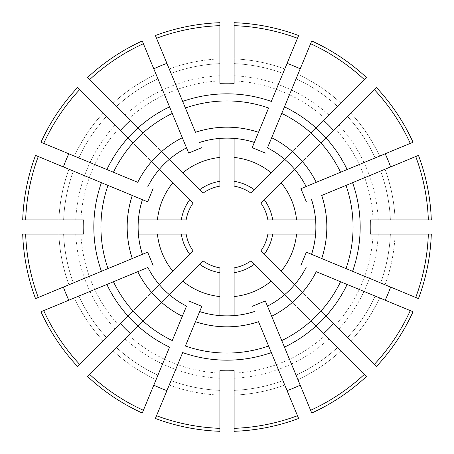 <?xml version="1.0" encoding="UTF-8"?>
<svg xmlns="http://www.w3.org/2000/svg" width="454" height="454" viewBox="0 0 454 454"><rect width="100%" height="100%" fill="white"/><g stroke="black" fill="none" stroke-linecap="round" stroke-linejoin="round"><path stroke-width="0.34" stroke-dasharray="2.27 1.7" d="M68.946 284.772L38.267 297.478L68.946 284.772A168.281 168.281 0 0 1 58.872 234.111L63.617 234.111A163.536 163.536 0 0 0 73.332 282.956A163.536 163.536 0 0 1 63.617 234.111L58.872 234.111A168.281 168.281 0 0 0 68.946 284.772M103.086 113.142L79.609 89.659L103.086 113.142A168.281 168.281 0 0 0 74.388 156.091L43.709 143.385L74.388 156.091A168.281 168.281 0 0 1 103.086 113.142L106.44 116.496A163.536 163.536 0 0 0 78.775 157.907A163.536 163.536 0 0 1 106.44 116.496A163.536 163.536 0 0 0 78.775 157.907M169.228 68.946A168.281 168.281 0 0 1 219.889 58.872L219.889 25.662L219.889 58.872A168.281 168.281 0 0 0 169.228 68.946L171.044 73.332A163.536 163.536 0 0 1 219.889 63.617L219.889 58.872L219.889 63.617A163.536 163.536 0 0 0 171.044 73.332A163.536 163.536 0 0 1 219.889 63.617M340.858 103.086L364.341 79.609L340.858 103.086A168.281 168.281 0 0 0 297.909 74.388L310.615 43.709L297.909 74.388A168.281 168.281 0 0 1 340.858 103.086L337.504 106.44A163.536 163.536 0 0 0 296.093 78.775A163.536 163.536 0 0 1 337.504 106.44A163.536 163.536 0 0 0 296.093 78.775M385.054 169.228L415.733 156.522L385.054 169.228A168.281 168.281 0 0 1 395.128 219.889L390.383 219.889A163.536 163.536 0 0 0 380.668 171.044A163.536 163.536 0 0 1 390.383 219.889L395.128 219.889A168.281 168.281 0 0 0 385.054 169.228M379.612 297.909L410.291 310.615L379.612 297.909A168.281 168.281 0 0 1 350.914 340.858L347.56 337.504A163.536 163.536 0 0 0 375.225 296.093A163.536 163.536 0 0 1 347.56 337.504L350.914 340.858A168.281 168.281 0 0 0 379.612 297.909M284.772 385.054L297.478 415.733L284.772 385.054A168.281 168.281 0 0 1 234.111 395.128L234.111 390.383A163.536 163.536 0 0 0 282.956 380.668A163.536 163.536 0 0 1 234.111 390.383L234.111 395.128A168.281 168.281 0 0 0 284.772 385.054M113.142 350.914L116.496 347.56A163.536 163.536 0 0 0 157.907 375.225L156.091 379.612L157.907 375.225A163.536 163.536 0 0 1 116.496 347.56L113.142 350.914A168.281 168.281 0 0 0 156.091 379.612L143.385 410.291L156.091 379.612A168.281 168.281 0 0 1 113.142 350.914M120.389 323.554L159.326 284.618A88.882 88.882 0 0 0 186.526 306.132A88.882 88.882 0 0 1 169.382 294.674L130.446 333.611M87.565 376.491L199.737 264.319A46.217 46.217 0 0 0 219.889 272.667L219.889 267.866A41.479 41.479 0 0 1 203.131 260.925L199.737 264.319M219.889 431.3L219.889 272.667M169.228 385.054L171.044 380.668A163.536 163.536 0 0 0 219.889 390.383L219.889 395.128L219.889 390.383A163.536 163.536 0 0 1 171.044 380.668L169.228 385.054A168.281 168.281 0 0 0 219.889 395.128L219.889 428.338L219.889 395.128A168.281 168.281 0 0 1 169.228 385.054M234.111 431.3L234.111 272.667A46.217 46.217 0 0 0 254.263 264.319L250.869 260.925A41.479 41.479 0 0 1 234.111 267.866L234.111 272.667M366.435 376.491L254.263 264.319M296.093 375.225A163.536 163.536 0 0 0 337.504 347.56A163.536 163.536 0 0 1 296.093 375.225L310.615 410.291L296.093 375.225A163.536 163.536 0 0 0 337.504 347.56L340.858 350.914A168.281 168.281 0 0 1 297.909 379.612A168.281 168.281 0 0 0 340.858 350.914M219.889 370.657L219.889 315.592A88.882 88.882 0 0 0 254.336 311.575M267.474 306.132A88.882 88.882 0 0 0 306.132 267.474M376.491 366.435L264.319 254.263A46.217 46.217 0 0 0 272.667 234.111L267.866 234.111A41.479 41.479 0 0 1 260.925 250.869L264.319 254.263M431.3 234.111L272.667 234.111M385.054 284.772L380.668 282.956A163.536 163.536 0 0 0 390.383 234.111L395.128 234.111L390.383 234.111A163.536 163.536 0 0 1 380.668 282.956L385.054 284.772A168.281 168.281 0 0 0 395.128 234.111L428.338 234.111L395.128 234.111A168.281 168.281 0 0 1 385.054 284.772M431.3 219.889L272.667 219.889A46.217 46.217 0 0 0 264.319 199.737L260.925 203.131A41.479 41.479 0 0 1 267.866 219.889L272.667 219.889M376.491 87.565L264.319 199.737M375.225 157.907A163.536 163.536 0 0 0 347.56 116.496A163.536 163.536 0 0 1 375.225 157.907L410.291 143.385L375.225 157.907A163.536 163.536 0 0 0 347.56 116.496L350.914 113.142A168.281 168.281 0 0 1 379.612 156.091A168.281 168.281 0 0 0 350.914 113.142M366.435 77.509L254.263 189.681A46.217 46.217 0 0 0 234.111 181.333L234.111 186.134A41.479 41.479 0 0 1 250.869 193.075L254.263 189.681M234.111 22.7L234.111 181.333M282.956 73.332A163.536 163.536 0 0 0 234.111 63.617A163.536 163.536 0 0 1 282.956 73.332L297.478 38.267L282.956 73.332A163.536 163.536 0 0 0 234.111 63.617L234.111 58.872A168.281 168.281 0 0 1 284.772 68.946A168.281 168.281 0 0 0 234.111 58.872M219.889 22.7L219.889 181.333A46.217 46.217 0 0 0 199.737 189.681L203.131 193.075A41.479 41.479 0 0 1 219.889 186.134L219.889 181.333M87.565 77.509L199.737 189.681M113.142 103.086A168.281 168.281 0 0 1 156.091 74.388L143.385 43.709L156.091 74.388A168.281 168.281 0 0 0 113.142 103.086L116.496 106.44A163.536 163.536 0 0 1 157.907 78.775L156.091 74.388L157.907 78.775A163.536 163.536 0 0 0 116.496 106.44A163.536 163.536 0 0 1 157.907 78.775M77.509 87.565L193.075 203.131A41.479 41.479 0 0 0 186.134 219.889L181.333 219.889A46.217 46.217 0 0 1 189.681 199.737M22.7 219.889L181.333 219.889M77.509 366.435L193.075 250.869A41.479 41.479 0 0 1 186.134 234.111L181.333 234.111A46.217 46.217 0 0 0 189.681 254.263M22.7 234.111L181.333 234.111M83.343 219.889L138.408 219.889A88.882 88.882 0 0 0 142.425 254.336A88.882 88.882 0 0 1 138.408 234.111L83.343 234.111M130.446 120.389L169.382 159.326A88.882 88.882 0 0 0 147.868 186.526M120.389 130.446L159.326 169.382M234.111 83.343L234.111 138.408A88.882 88.882 0 0 0 199.664 142.425M219.889 83.343L219.889 138.408M333.611 130.446L294.674 169.382A88.882 88.882 0 0 0 267.474 147.868M323.554 120.389L284.618 159.326M370.657 234.111L315.592 234.111A88.882 88.882 0 0 0 311.575 199.664M370.657 219.889L315.592 219.889M323.554 333.611L284.618 294.674M333.611 323.554L294.674 284.618M234.111 370.657L234.111 315.592M103.086 340.858A168.281 168.281 0 0 1 74.388 297.909L43.709 310.615L74.388 297.909A168.281 168.281 0 0 0 103.086 340.858L106.44 337.504A163.536 163.536 0 0 1 78.775 296.093L74.388 297.909L78.775 296.093A163.536 163.536 0 0 0 106.44 337.504A163.536 163.536 0 0 1 78.775 296.093A163.536 163.536 0 0 0 106.44 337.504M182.678 352.582L155.387 418.469M185.402 346.005L195.464 321.716M311.75 413.026L284.459 347.14M281.735 340.562L271.674 316.273M298.613 418.469L271.322 352.582M268.598 346.005L258.536 321.716M106.86 284.459L40.974 311.75M113.438 281.735L137.727 271.674M35.531 298.613L101.418 271.322M107.995 268.598L132.284 258.536M40.974 142.25L106.86 169.541M113.438 172.265L137.727 182.326M155.387 35.531L182.678 101.418M185.402 107.995L195.464 132.284M142.25 40.974L169.541 106.86M172.265 113.438L182.326 137.727M271.322 101.418L298.613 35.531M268.598 107.995L258.536 132.284M311.75 40.974L284.459 106.86M281.735 113.438L271.674 137.727M347.14 169.541L413.026 142.25M340.562 172.265L316.273 182.326M418.469 155.387L352.582 182.678M346.005 185.402L321.716 195.464M418.469 298.613L352.582 271.322M346.005 268.598L321.716 258.536M413.026 311.75L347.14 284.459M340.562 281.735L316.273 271.674M311.575 254.336A88.882 88.882 0 0 0 315.592 234.111M306.132 186.526A88.882 88.882 0 0 0 294.674 169.382M254.336 142.425A88.882 88.882 0 0 0 234.111 138.408M186.526 147.868A88.882 88.882 0 0 0 169.382 159.326M142.425 199.664A88.882 88.882 0 0 0 138.408 219.889M199.664 311.575A88.882 88.882 0 0 0 219.889 315.592M73.332 171.044A163.536 163.536 0 0 0 63.617 219.889L25.662 219.889L63.617 219.889A163.536 163.536 0 0 1 73.332 171.044L68.946 169.228L73.332 171.044A163.536 163.536 0 0 0 63.617 219.889A163.536 163.536 0 0 1 73.332 171.044M101.418 182.678L35.531 155.387M38.267 156.522L68.946 169.228L38.267 156.522M169.541 347.14L142.25 413.026M172.265 340.562L182.326 316.273M107.995 185.402L132.284 195.464M147.868 267.474A88.882 88.882 0 0 0 159.326 284.618A88.882 88.882 0 0 1 147.868 267.474M63.617 234.111A163.536 163.536 0 0 0 73.332 282.956M390.383 219.889A163.536 163.536 0 0 0 380.668 171.044M347.56 337.504A163.536 163.536 0 0 0 375.225 296.093M234.111 390.383A163.536 163.536 0 0 0 282.956 380.668M116.496 347.56A163.536 163.536 0 0 0 157.907 375.225M128.726 335.33A146.267 146.267 0 0 0 219.889 373.092M171.044 380.668A163.536 163.536 0 0 0 219.889 390.383M125.088 338.962A151.398 151.398 0 0 0 219.889 378.233M234.111 373.092A146.267 146.267 0 0 0 325.274 335.33M234.111 378.233A151.398 151.398 0 0 0 328.912 338.962M335.33 325.274A146.267 146.267 0 0 0 373.092 234.111M380.668 282.956A163.536 163.536 0 0 0 390.383 234.111M338.962 328.912A151.398 151.398 0 0 0 378.233 234.111M373.092 219.889A146.267 146.267 0 0 0 335.33 128.726M378.233 219.889A151.398 151.398 0 0 0 338.962 125.088M325.274 118.67A146.267 146.267 0 0 0 234.111 80.908M328.912 115.038A151.398 151.398 0 0 0 234.111 75.767M219.889 80.908A146.267 146.267 0 0 0 128.726 118.67M219.889 75.767A151.398 151.398 0 0 0 125.088 115.038M115.038 125.088A151.398 151.398 0 0 0 75.767 219.889M118.67 128.726A146.267 146.267 0 0 0 80.908 219.889M80.908 234.111A146.267 146.267 0 0 0 118.67 325.274M75.767 234.111A151.398 151.398 0 0 0 115.038 328.912M68.946 169.228A168.281 168.281 0 0 0 58.872 219.889A168.281 168.281 0 0 1 68.946 169.228"/><path stroke-width="0.68" d="M25.662 219.889L22.7 219.889A204.425 204.425 0 0 1 35.531 155.387L38.267 156.522A201.463 201.463 0 0 0 25.662 219.889L83.343 219.889A143.833 143.833 0 0 0 83.343 234.111L25.662 234.111A201.463 201.463 0 0 0 38.267 297.478L147.641 252.174L153.083 265.312L147.641 252.174L142.425 254.336A88.882 88.882 0 0 1 142.425 199.664L147.641 201.826L153.083 188.688L147.641 201.826L132.284 195.464A99.829 99.829 0 0 0 132.284 258.536L142.425 254.336M89.659 79.609L87.565 77.509A204.425 204.425 0 0 1 142.25 40.974L143.385 43.709A201.463 201.463 0 0 0 89.659 79.609L130.446 120.389A143.833 143.833 0 0 0 120.389 130.446L79.609 89.659A201.463 201.463 0 0 0 43.709 143.385L137.727 182.326A99.829 99.829 0 0 1 182.326 137.727L188.688 153.083L201.826 147.641L188.688 153.083L186.526 147.868A88.882 88.882 0 0 0 147.868 186.526M234.111 25.662L234.111 83.343A143.833 143.833 0 0 0 219.889 83.343L219.889 25.662A201.463 201.463 0 0 0 156.522 38.267L195.464 132.284A99.829 99.829 0 0 1 258.536 132.284L252.174 147.641L265.312 153.083L252.174 147.641L268.598 107.995A126.064 126.064 0 0 0 185.402 107.995L182.678 101.418A133.175 133.175 0 0 1 271.322 101.418L297.478 38.267A201.463 201.463 0 0 0 234.111 25.662L234.111 22.7A204.425 204.425 0 0 1 298.613 35.531L297.478 38.267M171.044 73.332L169.228 68.946M374.391 89.659L376.491 87.565A204.425 204.425 0 0 1 413.026 142.25L410.291 143.385A201.463 201.463 0 0 0 374.391 89.659L333.611 130.446A143.833 143.833 0 0 0 323.554 120.389L364.341 79.609A201.463 201.463 0 0 0 310.615 43.709L267.474 147.868A88.882 88.882 0 0 1 306.132 186.526L300.917 188.688L306.359 201.826L300.917 188.688L316.273 182.326L306.132 186.526M428.338 234.111L431.3 234.111A204.425 204.425 0 0 1 418.469 298.613L415.733 297.478A201.463 201.463 0 0 0 428.338 234.111L370.657 234.111A143.833 143.833 0 0 0 370.657 219.889L428.338 219.889A201.463 201.463 0 0 0 415.733 156.522L321.716 195.464A99.829 99.829 0 0 1 321.716 258.536L306.359 252.174L300.917 265.312L306.359 252.174L311.575 254.336A88.882 88.882 0 0 0 311.575 199.664M364.341 374.391L366.435 376.491A204.425 204.425 0 0 1 311.75 413.026L310.615 410.291A201.463 201.463 0 0 0 364.341 374.391L323.554 333.611A143.833 143.833 0 0 0 333.611 323.554L374.391 364.341A201.463 201.463 0 0 0 410.291 310.615L316.273 271.674A99.829 99.829 0 0 1 271.674 316.273L265.312 300.917L252.174 306.359L265.312 300.917L267.474 306.132A88.882 88.882 0 0 0 306.132 267.474M219.889 428.338L219.889 370.657A143.833 143.833 0 0 0 234.111 370.657L234.111 428.338A201.463 201.463 0 0 0 297.478 415.733L258.536 321.716A99.829 99.829 0 0 1 195.464 321.716L201.826 306.359L188.688 300.917L201.826 306.359L185.402 346.005A126.064 126.064 0 0 0 268.598 346.005L271.322 352.582A133.175 133.175 0 0 1 182.678 352.582L156.522 415.733A201.463 201.463 0 0 0 219.889 428.338L219.889 431.3A204.425 204.425 0 0 1 155.387 418.469L156.522 415.733M89.659 374.391A201.463 201.463 0 0 0 143.385 410.291L142.25 413.026A204.425 204.425 0 0 1 87.565 376.491L130.446 333.611A143.833 143.833 0 0 1 120.389 323.554L77.509 366.435A204.425 204.425 0 0 1 40.974 311.75L147.868 267.474A88.882 88.882 0 0 0 186.526 306.132L182.326 316.273L186.526 306.132M219.889 272.667A46.217 46.217 0 0 1 199.737 264.319L203.131 260.925A41.479 41.479 0 0 0 219.889 267.866L219.889 315.592M254.263 264.319A46.217 46.217 0 0 1 234.111 272.667L234.111 267.866A41.479 41.479 0 0 0 250.869 260.925L284.618 294.674M234.111 272.667L234.111 315.592M294.674 284.618L260.925 250.869A41.479 41.479 0 0 0 267.866 234.111L315.592 234.111M315.592 219.889L267.866 219.889A41.479 41.479 0 0 0 260.925 203.131L294.674 169.382M284.618 159.326L250.869 193.075A41.479 41.479 0 0 0 234.111 186.134L234.111 138.408M219.889 138.408L219.889 186.134A41.479 41.479 0 0 0 203.131 193.075L169.382 159.326M181.333 219.889A46.217 46.217 0 0 1 189.681 199.737L193.075 203.131A41.479 41.479 0 0 0 186.134 219.889L138.408 219.889M138.408 234.111L186.134 234.111A41.479 41.479 0 0 0 193.075 250.869L159.326 284.618M25.662 234.111L22.7 234.111A204.425 204.425 0 0 0 35.531 298.613L38.267 297.478M116.496 106.44L113.142 103.086M219.889 25.662L219.889 22.7A204.425 204.425 0 0 0 155.387 35.531L156.522 38.267M364.341 79.609L366.435 77.509A204.425 204.425 0 0 0 311.75 40.974L310.615 43.709M337.504 106.44L340.858 103.086M347.56 116.496L350.914 113.142M428.338 219.889L431.3 219.889A204.425 204.425 0 0 0 418.469 155.387L415.733 156.522M374.391 364.341L376.491 366.435A204.425 204.425 0 0 0 413.026 311.75L410.291 310.615M106.44 337.504L103.086 340.858M310.615 410.291L267.474 306.132M287.087 390.639A174.319 174.319 0 0 0 300.225 385.196M147.868 267.474L137.727 271.674A99.829 99.829 0 0 0 182.326 316.273L172.265 340.562A126.064 126.064 0 0 1 113.438 281.735L106.86 284.459A133.175 133.175 0 0 0 169.541 347.14L143.385 410.291M63.361 287.087A174.319 174.319 0 0 0 68.804 300.225M143.385 43.709L169.541 106.86A133.175 133.175 0 0 0 106.86 169.541L113.438 172.265A126.064 126.064 0 0 1 172.265 113.438L186.526 147.868M79.609 89.659L77.509 87.565A204.425 204.425 0 0 0 40.974 142.25L43.709 143.385M169.541 106.86L172.265 113.438L169.541 106.86M166.913 63.361A174.319 174.319 0 0 0 153.775 68.804M300.225 68.804A174.319 174.319 0 0 0 287.087 63.361M410.291 143.385L316.273 182.326A99.829 99.829 0 0 0 271.674 137.727L267.474 147.868M347.14 169.541L340.562 172.265A126.064 126.064 0 0 0 281.735 113.438L284.459 106.86A133.175 133.175 0 0 1 347.14 169.541M390.639 166.913A174.319 174.319 0 0 0 385.196 153.775M415.733 297.478L352.582 271.322A133.175 133.175 0 0 0 352.582 182.678L346.005 185.402A126.064 126.064 0 0 1 346.005 268.598L311.575 254.336M352.582 271.322L346.005 268.598L352.582 271.322M385.196 300.225A174.319 174.319 0 0 0 390.639 287.087M347.14 284.459L340.562 281.735A126.064 126.064 0 0 1 281.735 340.562L284.459 347.14A133.175 133.175 0 0 0 347.14 284.459M234.111 428.338L234.111 431.3A204.425 204.425 0 0 0 298.613 418.469L297.478 415.733M337.504 347.56L340.858 350.914M264.319 254.263A46.217 46.217 0 0 0 272.667 234.111M272.667 219.889A46.217 46.217 0 0 0 264.319 199.737M254.263 189.681A46.217 46.217 0 0 0 234.111 181.333M219.889 181.333A46.217 46.217 0 0 0 199.737 189.681M189.681 199.737L159.326 169.382M181.333 234.111A46.217 46.217 0 0 0 189.681 254.263M199.737 264.319L169.382 294.674M234.111 63.617L234.111 58.872M106.44 116.496L103.086 113.142M68.804 153.775A174.319 174.319 0 0 0 63.361 166.913M153.775 385.196A174.319 174.319 0 0 0 166.913 390.639M38.267 156.522L107.995 185.402A126.064 126.064 0 0 0 107.995 268.598L101.418 271.322A133.175 133.175 0 0 1 101.418 182.678L142.425 199.664M199.664 311.575A88.882 88.882 0 0 0 254.336 311.575M254.336 142.425A88.882 88.882 0 0 0 199.664 142.425M43.709 310.615A201.463 201.463 0 0 0 79.609 364.341M234.111 296.558A69.916 69.916 0 0 0 271.157 281.213M281.213 271.157A69.916 69.916 0 0 0 296.558 234.111M296.558 219.889A69.916 69.916 0 0 0 281.213 182.843M271.157 172.787A69.916 69.916 0 0 0 234.111 157.442M219.889 157.442A69.916 69.916 0 0 0 182.843 172.787M172.787 182.843A69.916 69.916 0 0 0 157.442 219.889M157.442 234.111A69.916 69.916 0 0 0 172.787 271.157M182.843 281.213A69.916 69.916 0 0 0 219.889 296.558"/></g></svg>
